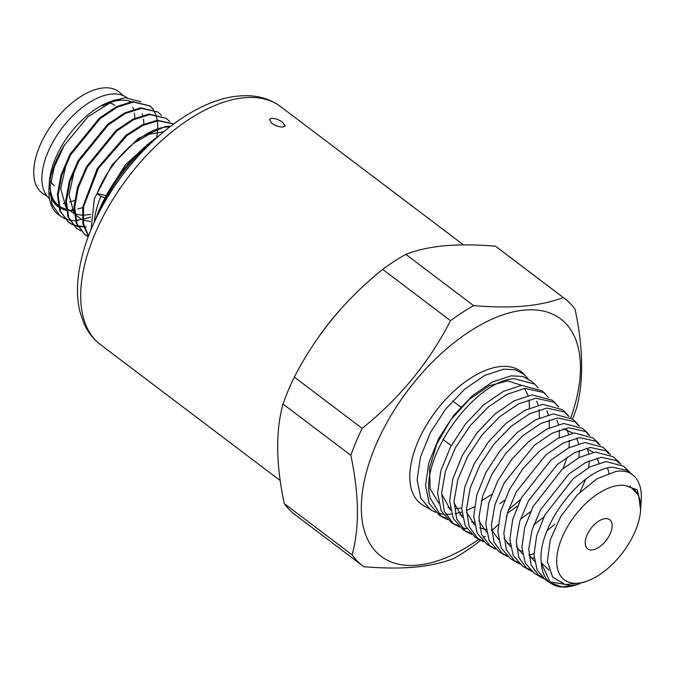 <?xml version="1.0" encoding="UTF-8"?>
<svg xmlns="http://www.w3.org/2000/svg" width="675" height="675" viewBox="0 0 675 675"><rect width="100%" height="100%" fill="white"/><g stroke="black" fill="none" stroke-linecap="round" stroke-linejoin="round"><path stroke-width="1.01" d="M47.098 196.206L43.529 193.987A63.543 33.632 -52.9 0 1 45.09 135.194A63.543 33.632 -52.9 0 1 103.41 87.927A63.543 33.632 -52.9 0 1 120.091 92.753L123.196 95.58M69.483 201.817A62.598 33.134 127.1 0 0 74.199 200.618M134.831 118.243A62.598 33.134 127.1 0 0 134.384 113.113M133.523 109.333A62.598 33.134 127.1 0 0 132.781 107.173M129.828 101.967A62.598 33.134 127.1 0 0 128.993 100.972M65.661 203.2A63.661 33.691 -52.9 0 1 63.534 203.31M49.477 198.678A63.661 33.691 -52.9 0 1 54.548 139.193A63.661 33.691 -52.9 0 1 111.696 94.061A63.661 33.691 -52.9 0 1 127.162 97.85M131.228 101.722A63.661 33.691 127.1 0 0 119.939 100.297A63.661 33.691 127.1 0 0 102.406 105.95M50.136 185.482A63.661 33.691 127.1 0 0 58.244 205.352L53.325 201.639M58.961 205.892A63.661 33.691 127.1 0 0 66.057 209.005M71.778 209.545A63.661 33.691 127.1 0 0 73.912 209.436M77.87 208.862A63.661 33.691 127.1 0 0 82.654 207.596M143.868 124.124A63.661 33.691 127.1 0 0 143.488 119.281M142.653 115.315A63.661 33.691 127.1 0 0 142.13 113.67M73.626 210.465A64.876 34.341 -52.9 0 1 66.884 210.305M66.234 210.195A64.876 34.341 -52.9 0 1 59.341 207.613M58.649 207.166A64.876 34.341 -52.9 0 1 49.933 192.856M64.218 218.396L58.32 214.582A70.968 37.564 -52.9 0 1 48.98 188.08L49.334 182.377A64.876 34.341 -52.9 0 1 110.506 101.495L125.044 97.698L140.906 101.765M112.582 100.82A64.876 34.341 -52.9 0 1 120.378 99.25M74.005 212.085L73.955 211.241M48.98 188.08A70.968 37.564 -52.9 0 1 64.26 145.378L87.953 116.775L114.725 100.018M106.211 195.649L97.141 193.573C109.493 160.608 142.906 128.933 166.219 127.035L169.813 126.824M88.467 236.115L83.464 223.358L83.565 206.685L98.423 168.337L127.001 135.591L142.982 125.398L157.975 120.8L173.686 123.913M88.222 236.756L84.881 234.672L76.95 223.678L74.663 207.529L78.216 187.988L87.193 167.24L116.623 131.093L133.684 119.678L149.732 114.564L166.379 118.344L169.771 121.686M80.713 230.867L76.638 228.437L68.707 217.443L66.412 201.293L69.972 181.752L78.95 161.004L108.38 124.858L125.44 113.442L141.48 108.329L158.136 112.109L161.528 115.45M86.223 226.876L84.24 226.952M83.675 226.952L78.148 226.437M77.659 226.344L72.883 224.826M72.461 224.632L68.386 222.202L60.455 211.207L58.168 195.058L61.729 175.517L70.706 154.769L100.136 118.623L117.197 107.207L133.237 102.094L149.884 105.874L153.276 109.215M77.979 220.641L75.997 220.717M75.431 220.717L69.905 220.202M69.415 220.109L64.64 218.59M60.142 215.966L52.017 204.432L49.992 187.414L54.262 166.911L64.26 145.378M132.739 143.885L149.183 134.257L163.578 131.802M90.399 221.51L83.059 220.126M82.367 219.856L74.866 214.422M74.107 213.469L68.993 194.856L74.613 169.653M90.821 214.414L82.873 215.291M82.147 215.274L74.815 213.891M74.123 213.621L66.622 208.187M65.863 207.233L60.75 188.62L66.369 163.418M97.141 193.573L100.904 196.417A70.968 37.564 127.1 0 0 94.34 222.1M170.48 126.309L165.502 126.495L138.4 138.35L111.966 165.046L94.357 198.754L91.083 229.542M149.352 143.075L125.44 164.759L107.57 193.21M100.904 196.417L105.038 197.834M77.262 220.092L82.325 219.426M82.991 219.291L90.56 217.097M156.803 137.076L157.781 128.967M157.807 128.182L157.427 120.867M157.334 120.251L155.798 114.463M155.604 113.974L153.124 109.418M152.845 109.038L149.529 105.612M149.892 105.874L132.519 101.554L116.48 106.667L99.419 118.083L69.989 154.229L61.012 174.977L57.451 194.518L59.737 210.668L68.394 222.202M68.032 221.923L72.166 224.286M72.596 224.463L77.431 225.897M77.929 225.99L83.523 226.412M158.136 112.109L140.763 107.789L124.723 112.902L107.662 124.318L78.233 160.464L69.255 181.212L65.694 200.753L67.981 216.903L76.638 228.437M76.275 228.158L80.418 230.521M166.379 118.344L149.015 114.024L132.967 119.137L115.906 130.553L86.476 166.7L77.498 187.447L73.946 206.989L76.233 223.138L84.881 234.672M84.527 234.394L88.29 236.587M173.711 123.896L157.258 120.26L142.113 124.934L125.963 135.304L97.242 168.556L82.696 207.233L82.941 223.855L88.366 236.385M95.69 219.223A99.605 52.717 -52.9 0 1 158.574 136.072M100.018 210.575A103.258 54.65 -52.9 0 1 151.436 142.594M282.724 122.361C278.918 119.669 275.198 118.311 271.561 118.285L269.443 119.408L271.772 123.356C275.628 125.904 279.408 127.128 283.103 127.01L285.171 126.023L282.724 122.361M344.739 304.762A149.251 79 127.1 0 0 317.697 338.377M473.648 305.648A167.527 88.67 127.1 0 0 450.52 320.701C428.971 362.568 399.516 398.469 362.154 428.38A167.527 88.67 127.1 0 0 350.84 455.313C359.159 494.463 359.581 527.648 352.097 554.842A167.527 88.67 127.1 0 0 362.534 565.717L294.705 514.417A167.527 88.67 -52.9 0 1 284.268 503.542C275.94 464.392 275.527 431.207 283.011 404.013A167.527 88.67 -52.9 0 1 294.325 377.08C315.875 335.213 345.33 299.312 382.691 269.401A167.527 88.67 -52.9 0 1 405.818 254.348C417.015 250.003 429.967 247.151 444.682 245.767C459.481 244.468 476.407 244.603 495.442 246.198A167.527 88.67 -52.9 0 1 496.808 247.193L564.638 298.493A167.527 88.67 127.1 0 0 563.271 297.498C552.074 301.835 539.123 304.695 524.408 306.07C509.608 307.378 492.682 307.235 473.648 305.648L405.818 254.348M362.534 565.717A167.527 88.67 127.1 0 0 363.901 566.722C382.944 568.308 399.862 568.451 414.669 567.143C429.376 565.768 442.327 562.908 453.524 558.571A167.527 88.67 127.1 0 0 476.651 543.518L480.499 540.346M483.224 538.051L485.266 536.313M491.518 530.82L498.15 524.737M506.292 516.822L507.338 515.751M572.501 419.04A167.527 88.67 127.1 0 0 576.34 408.907C583.824 381.704 583.403 348.528 575.083 309.369A167.527 88.67 127.1 0 0 564.638 298.493M495.442 246.198L563.271 297.498M382.691 269.401L450.52 320.701M362.154 428.38L294.325 377.08M283.011 404.013L350.84 455.313M352.097 554.842L284.268 503.542M570.831 417.665A148.821 78.772 127.1 0 0 524.517 310.07A148.821 78.772 127.1 0 0 375.342 446.327A148.821 78.772 127.1 0 0 417.277 565.194A148.821 78.772 127.1 0 0 478.778 539.308M435.628 512.426L422.761 505.111A82.966 43.917 -52.9 0 1 424.541 428.389A82.966 43.917 -52.9 0 1 500.791 366.517A82.966 43.917 -52.9 0 1 522.72 372.946L527.951 378.557M431.198 510.258L420.803 498.327L417.099 479.917L420.457 457.102L430.439 432.498L445.795 408.966L464.645 389.197L484.751 375.41L503.71 369.157L515.531 369.799L524.728 374.811M430.439 498.977L430.211 497.998C418.686 457.827 474.727 380.776 514.215 378.65L534.87 384.193L531.849 381.4L522.762 376.456L511.085 375.823L492.345 382.016L472.483 395.651L453.862 415.209L438.691 438.48L428.844 462.805L425.545 485.342L429.216 503.525L439.493 515.329L447.474 519.649M534.87 384.193L538.093 387.973M474.322 506.925L466.476 510.435M461.835 512.038L455.127 513.667M451.592 514.164L445.669 514.367M568.983 584.997L549.188 581.774M626.299 469.429L628.864 472.568M541.468 576.661L537.545 574.729M615.98 459.793L618.73 463.075M529.698 569.531L525.479 567.413M605.644 450.166L608.639 453.676M517.936 562.393L513.397 560.081M595.299 440.522L598.565 444.285M533.967 553.551L529.133 555.162M506.174 555.255L501.314 552.749M584.963 430.903L588.482 434.886M494.412 548.125L489.257 545.425M574.636 421.284L578.408 425.503M482.667 540.996L477.166 538.085M564.275 411.657L568.333 416.121M470.914 533.866L465.092 530.744M553.939 402.038L558.259 406.738M459.169 526.736L453.111 523.479M447.432 519.615L441.138 516.206M442.952 514.164L437.695 513.118M529.478 408.164L529.082 399.946M528.103 395.592L524.568 388.454M521.632 385.349L507.684 380.843L489.248 385.771L469.226 399.457L450.782 419.858L436.809 443.956L429.528 468.146L430.127 488.835L438.615 502.976M447.913 507.651L450.208 508.132M455.861 508.545L461.683 508.022M481.309 500.943L491.662 494.395M539.392 418.002L539.156 409.784M538.22 405.219L536.718 401.254M441.593 493.703L450.588 510.258M459.768 514.806L462.189 515.295M499.837 503.685L504.47 500.361M549.298 427.866L549.248 419.909M548.328 414.863L546.817 410.721M454.013 502.985L462.569 517.539M471.614 521.961L474.171 522.45M507.271 513.295L517.413 506.166M559.178 437.763L559.313 430.068M558.436 424.507L556.917 420.188M466.484 512.089L474.55 524.821M479.714 527.892L486.152 529.605M520.408 519.261L530.525 511.734M563.068 468.526L567.169 457.026M569.042 447.685L569.354 440.252M568.536 434.16L567.025 429.663M478.963 520.931L486.54 532.102M533.672 525.066L543.89 516.974M578.872 457.642L579.352 450.495M578.635 443.829L576.627 438.092M572.957 433.173L563.355 428.811M491.442 529.588L498.521 539.392M507.178 543.417L510.131 543.915M547.104 530.634L555.002 524.163M580.036 492.058L585.622 479.385M588.676 467.648L589.317 460.763M588.718 453.499L587.225 448.605M503.93 538.11L510.511 546.674M519.024 550.572L522.129 551.053M598.801 463.193L597.308 458.038M593.485 452.326L586.043 448.276M516.4 546.455L522.501 553.956M530.879 557.727L534.127 558.2M608.909 473.141L607.61 468.037M528.888 554.723L534.499 561.237M541.358 562.883L548.986 570.071M640.769 506.849L640.938 504.883L637.2 489.856L625.126 485.502L631.074 487.451L638.668 495.332L640.617 510.072A57.071 30.206 127.1 0 0 631.074 487.451M631.311 473.825L628.054 470.585L612.107 467.151C580.939 469.167 536.017 528.154 541.401 563.33L550.429 582.795L562.309 586.955L577.446 584.508L580.23 583.445M620.941 464.273L617.515 460.839L601.206 457.296L585.638 462.51L569.084 473.858L540.624 509.574L532.052 529.968L528.736 549.205L531.149 565.118L539.072 575.986L543.561 578.618M610.58 454.731L606.977 451.077L590.33 447.466L574.4 452.773L557.491 464.349L528.441 500.757L519.666 521.623L516.299 541.207L518.746 557.432L526.821 568.51L531.546 571.252M600.218 445.179L596.422 441.315L579.437 437.619L563.22 443.011L545.948 454.807L516.257 491.932L507.305 513.186L503.837 533.183L506.334 549.728L514.561 561.026L519.531 563.887M589.849 435.637L585.892 431.561L568.544 427.764L551.981 433.266L534.372 445.281L504.082 483.131L494.944 504.757L491.392 525.15L493.914 542.008L502.284 553.525L507.524 556.512M579.487 426.094L575.345 421.799L557.66 417.935L540.742 423.529L522.779 435.772L505.837 453.347L491.906 474.314L482.566 496.403L478.955 517.151L481.511 534.33L490.042 546.05L495.517 549.146M569.118 416.551L564.798 412.037L546.775 408.088L529.563 413.767L511.237 426.237L493.948 444.133L479.722 465.488L470.197 487.974L466.493 509.127L469.1 526.627L477.773 538.557L483.502 541.772M558.748 407L554.259 402.283L535.874 398.233L518.324 404.021L499.669 416.703L482.06 434.919L467.547 456.688L457.844 479.537L454.047 501.086L456.68 518.906L465.505 531.065L471.496 534.398M548.378 397.465L543.712 392.521L524.998 388.403L507.077 394.284L488.067 407.194L470.129 425.739L455.363 447.871L445.458 471.201L441.61 493.087L444.277 511.228L453.263 523.589L459.489 527.032M462.038 527.867L466.813 528.77M430.211 497.998L440.994 516.097L443.062 517.506M625.126 485.502A57.071 30.206 127.1 0 0 619.245 485.367A57.071 30.206 127.1 0 0 559.972 543.08A57.071 30.206 127.1 0 0 586.811 581.217L582.922 582.584L565.312 584.626L552.715 577.209L547.358 561.44L550.226 539.958L560.841 516.375L577.361 494.758L596.894 478.837L616.022 471.395C621.506 470.61 626.24 471.201 630.231 473.175L633.665 475.673M541.401 563.33A67.93 35.952 127.1 0 0 551.931 583.968A67.93 35.952 127.1 0 0 577.201 584.592A67.93 35.952 127.1 0 0 577.344 584.542M640.938 504.883L641.25 499.913A67.93 35.952 127.1 0 0 633.766 475.765A67.93 35.952 127.1 0 0 630.231 473.175M551.931 583.968L545.982 580.34L537.173 570.274L533.967 554.791L536.667 535.638L544.902 514.983L573.345 478.533L590.11 466.881L605.914 461.548L623.396 466.163L629.353 471.673M441.34 516.35L445.989 518.172M545.24 393.795L542.025 390.817L521.623 385.349L503.263 391.416L483.722 404.831L465.413 424.069L450.52 446.934L440.834 470.863L437.594 493.054L441.214 510.95L451.33 522.551L455.279 524.964M453.423 523.699L457.836 525.378M508.368 509.87L520.492 499.559M555.761 403.54L552.192 400.233L532.162 394.875L514.088 400.866L494.918 414.053L476.93 432.97L462.291 455.482L452.807 478.997L449.634 500.791L453.212 518.375L463.16 529.774L467.513 532.432M465.505 531.039L469.673 532.592M566.274 413.277L562.368 409.657L542.692 404.401L524.939 410.299L506.123 423.267L488.481 441.847L474.112 463.953L464.797 487.055L461.683 508.486L465.202 525.783L474.989 536.996L479.748 539.899M576.779 422.997L572.535 419.074L553.23 413.927L535.849 419.707L517.354 432.447L500.023 450.714L485.924 472.424L476.778 495.138L473.732 516.206L477.2 533.199L486.827 544.219L491.965 547.358M587.301 432.743L582.711 428.49L563.768 423.453L546.674 429.148L528.542 441.678L511.54 459.624L497.711 480.963L488.742 503.263L485.781 523.943L489.198 540.624L498.656 551.441L504.2 554.833M597.814 442.479L592.878 437.906L574.298 432.979L557.533 438.59L539.747 450.883L523.083 468.492L509.515 489.451L500.732 511.338L497.821 531.647L501.188 548.033L510.486 558.672L516.426 562.292M608.318 452.199L603.053 447.331L584.837 442.505L568.434 447.989L550.986 460.072L521.336 497.922L512.713 519.421L509.87 539.367L513.186 555.449L522.323 565.895L528.652 569.759M540.886 577.226L534.153 573.117L525.184 562.874L521.918 547.096L524.686 527.555L533.107 506.469L562.174 469.294L579.268 457.439L595.375 452.031L613.221 456.747L618.84 461.945M630.231 487.173L630.273 485.747M627.683 472.137L626.079 469.302M586.811 581.217A57.071 30.206 127.1 0 0 640.617 510.072M605.273 518.619A18.276 9.669 -52.9 0 1 609.711 519.708A18.276 9.669 -52.9 0 1 608.664 536.726A18.276 9.669 -52.9 0 1 592.102 549.948A18.276 9.669 -52.9 0 1 587.663 548.859A18.276 9.669 -52.9 0 1 588.71 531.833A18.276 9.669 -52.9 0 1 605.273 518.619M50.625 181.474A50.254 26.603 127.1 0 0 54.321 185.591M114.953 105.418A50.254 26.603 127.1 0 0 109.342 102.828M244.358 97.706A149.251 79 -52.9 0 1 280.606 106.591C268.861 98.027 254.948 94.5 238.857 96.019C192.738 99.537 134.814 147.488 103.115 204.888C88.838 230.504 80.477 255.192 78.03 278.927C76.857 291.035 77.549 302.181 80.114 312.382L83.818 323.148C87.691 331.923 93.268 339.095 100.55 344.672A149.251 79 -52.9 0 1 109.122 205.664A149.251 79 -52.9 0 1 244.358 97.706M463.472 244.89L280.606 106.591M280.235 480.566L100.55 344.672M452.638 400.908L460.772 407.067M443.011 439.459L451.204 445.652"/></g></svg>
